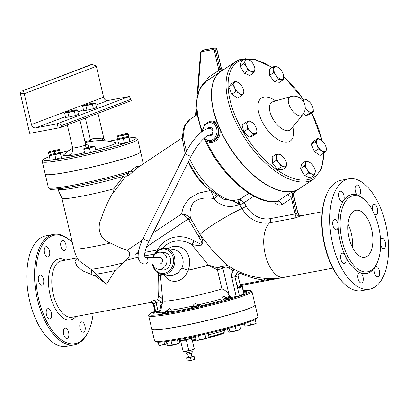 <?xml version="1.0" encoding="UTF-8"?>
<svg xmlns="http://www.w3.org/2000/svg" width="409" height="409" viewBox="0 0 409 409"><rect width="100%" height="100%" fill="white"/><g stroke="black" fill="none" stroke-linecap="round" stroke-linejoin="round"><path stroke-width="0.61" d="M185.446 153.135C184.888 153.912 190.972 156.913 191.248 156.003C196.898 145.451 202.542 138.585 208.181 135.399L211.105 134.592C213.774 131.821 213.406 129.73 209.991 128.324C201.852 128.569 192.036 140.338 185.446 153.135L143.257 238.084C139.95 244.751 138.247 250.548 138.145 255.477C137.864 258.355 139.336 263.759 145.031 264.05L145.011 264.05M162.465 260.231A3.272 2.797 98.7 0 1 159.551 264.02L145.031 264.05C147.066 263.764 148.058 262.501 148.012 260.262C147.654 258.565 146.678 257.655 145.083 257.527L159.801 257.491A3.272 2.797 98.7 0 1 162.465 260.231M152.736 264.035A8.604 7.347 -81.3 0 0 158.38 269.26A8.604 7.347 -81.3 0 0 160.517 269.219A8.604 7.347 -81.3 0 0 167.051 260.615A8.604 7.347 -81.3 0 0 160.972 252.251A8.604 7.347 -81.3 0 0 152.986 257.506M67.96 112.91L66.181 112.577A5.736 0.44 -13.2 0 0 71.069 111.657L67.96 112.91L68.932 117.051L65.609 117.378L64.637 113.237L65.42 112.47A5.736 0.44 -13.2 0 0 66.181 112.577L64.637 113.237M76.488 109.873L77.531 110.21L75.854 110.307L74.412 111.396L71.069 111.657A5.736 0.44 -13.2 0 0 75.854 110.307A5.736 0.44 -13.2 0 0 76.488 109.873A5.736 0.44 -13.2 0 0 75.757 109.878A5.736 0.44 -13.2 0 0 70.869 110.798A5.736 0.44 -13.2 0 0 66.084 112.148A5.736 0.44 -13.2 0 0 65.42 112.47M74.412 111.396L75.384 115.537L78.508 114.356L77.531 110.21M75.384 115.537L68.932 117.051M92.444 104.556L89.101 104.816A5.736 0.44 -13.2 0 0 93.886 103.467L92.444 104.556L93.416 108.702L86.969 110.21L85.997 106.069L84.218 105.737A5.736 0.44 -13.2 0 0 89.101 104.816L85.997 106.069M94.525 103.032L95.568 103.375L93.886 103.467A5.736 0.44 -13.2 0 0 94.525 103.032A5.736 0.44 -13.2 0 0 93.789 103.042A5.736 0.44 -13.2 0 0 88.901 103.958A5.736 0.44 -13.2 0 0 84.116 105.307A5.736 0.44 -13.2 0 0 83.456 105.629A5.736 0.44 -13.2 0 0 84.218 105.737L82.669 106.396L83.456 105.629M86.969 110.21L83.64 110.542L82.669 106.396M93.416 108.702L96.539 107.516L95.568 103.375M61.365 127.189L58.201 128.002L57.234 123.866C59.274 123.717 60.542 124.362 61.038 125.798L61.365 127.189L131.243 100.691L130.916 99.295L129.367 96.509A2.868 2.474 -110.8 0 0 128.947 96.544L107.981 100.496A4.064 3.507 69.2 0 1 103.595 97.204L96.355 66.35A2.868 2.474 -110.8 0 0 96.212 65.89L92.132 64.453L90.91 64.683L22.255 90.956C23.523 90.839 24.131 91.606 24.08 93.247L20.45 93.932L21.033 91.187M58.201 128.002L29.699 133.37L20.45 93.932M24.08 93.247A2.868 2.474 69.2 0 1 24.223 93.707L31.462 124.561A4.064 3.507 -110.8 0 0 35.844 127.848L56.815 123.901A2.868 2.474 69.2 0 1 57.234 123.866M276.019 154.321L278.907 154.219A7.168 3.548 56.3 0 0 276.581 157.046L276.019 154.321L272.164 156.898L272.358 162.961L276.213 160.389L276.581 157.046A7.168 3.548 56.3 0 0 279.204 163.314L276.213 160.389M284.158 166.754L281.264 166.862L279.204 163.314A7.168 3.548 56.3 0 0 284.158 166.754A7.168 3.548 56.3 0 0 286.484 163.927L286.121 167.266L284.158 166.754M283.774 157.547L283.774 157.547A7.168 3.548 56.3 0 0 278.907 154.219L280.871 154.73L283.861 157.654A7.168 3.548 56.3 0 0 283.774 157.547L283.861 157.654A7.168 3.548 56.3 0 1 285.104 159.541L285.922 161.202L286.484 163.927A7.168 3.548 56.3 0 0 285.104 159.541M249.797 120.819L253.048 123.216A7.168 3.548 56.3 0 0 248.309 121.253L249.797 120.819M247.194 125.435L245.896 122.301L248.309 121.253A7.168 3.548 56.3 0 0 247.194 125.435A7.168 3.548 56.3 0 0 250.814 131.58L247.563 129.188L247.194 125.435M255.374 126.228L256.673 129.362A7.168 3.548 56.3 0 0 255.502 126.453A7.168 3.548 56.3 0 0 254.173 124.459A7.168 3.548 56.3 0 0 253.048 123.216L254.163 124.443M255.553 133.544L253.14 134.592L250.814 131.58A7.168 3.548 56.3 0 0 255.553 133.544A7.168 3.548 56.3 0 0 256.673 129.362L257.046 133.114L255.553 133.544M242.414 87.117L243.038 88.4A7.168 3.548 56.3 0 0 242.409 87.102A7.168 3.548 56.3 0 0 241.08 85.113A7.168 3.548 56.3 0 0 238.667 82.797L241.065 85.092M234.464 82.444L235.344 81.12L238.667 82.797A7.168 3.548 56.3 0 0 234.464 82.444A7.168 3.548 56.3 0 0 234.633 87.7L232.655 84.387L234.464 82.444M244.091 92.332L243.212 93.656A7.168 3.548 56.3 0 0 243.038 88.4L244.091 92.332M239.009 93.303L235.686 91.626L234.633 87.7A7.168 3.548 56.3 0 0 239.009 93.303A7.168 3.548 56.3 0 0 243.212 93.656L241.402 95.599L239.009 93.303M254.93 68.068L254.746 70.174A7.168 3.548 56.3 0 0 253.493 64.545L253.493 64.545A7.168 3.548 56.3 0 0 253.299 64.208L254.93 68.068M253.299 64.208A7.168 3.548 56.3 0 0 252.159 62.551A7.168 3.548 56.3 0 0 248.473 59.53L250.748 60.972L252.143 62.536M245.088 60.808L245.272 58.702L248.473 59.53A7.168 3.548 56.3 0 0 245.088 60.808A7.168 3.548 56.3 0 0 246.535 66.774L243.984 63.533L245.088 60.808M253.641 72.899L251.366 71.457A7.168 3.548 56.3 0 0 254.746 70.174L253.641 72.899L249.787 75.471L244.311 73.206L240.129 66.11L243.984 63.533M251.366 71.457L248.166 70.634L246.535 66.774A7.168 3.548 56.3 0 0 251.366 71.457M283.273 79.719L281.31 79.208A7.168 3.548 56.3 0 0 283.636 76.376L283.273 79.719L279.419 82.296L274.567 81.887L278.422 79.31L276.356 75.767A7.168 3.548 56.3 0 0 281.31 79.208L278.422 79.31M282.271 72.02L283.074 73.656L283.636 76.376A7.168 3.548 56.3 0 0 282.256 71.989A7.168 3.548 56.3 0 0 281.014 70.108A7.168 3.548 56.3 0 0 280.927 70A7.168 3.548 56.3 0 0 276.06 66.667L278.023 67.183L280.927 70M273.733 69.499L273.171 66.774L276.06 66.667A7.168 3.548 56.3 0 0 273.733 69.499A7.168 3.548 56.3 0 0 276.356 75.767L273.37 72.838L273.733 69.499M309.495 113.221L307.169 110.21A7.168 3.548 56.3 0 0 311.909 112.173L309.495 113.221L305.641 115.798L303.468 113.692M311.724 104.852L313.023 107.986L313.396 111.739L311.909 112.173A7.168 3.548 56.3 0 0 313.023 107.986A7.168 3.548 56.3 0 0 311.857 105.077A7.168 3.548 56.3 0 0 310.528 103.088A7.168 3.548 56.3 0 0 309.403 101.841L310.528 103.088M305.221 107.823A7.168 3.548 56.3 0 0 307.169 110.21L305.18 108.605M302.87 100.64L306.152 99.448L309.403 101.841A7.168 3.548 56.3 0 0 304.664 99.878A7.168 3.548 56.3 0 0 303.432 101.442M318.228 148.948L317.174 145.021A7.168 3.548 56.3 0 0 321.551 150.624L318.228 148.948L314.373 151.524L311.346 144.285L315.201 141.713L317.006 139.771A7.168 3.548 56.3 0 0 317.174 145.021L315.201 141.713M325.753 150.977L323.948 152.92L321.551 150.624A7.168 3.548 56.3 0 0 325.753 150.977A7.168 3.548 56.3 0 0 325.584 145.727L326.638 149.653L325.753 150.977M324.966 144.449L325.584 145.727A7.168 3.548 56.3 0 0 324.956 144.428A7.168 3.548 56.3 0 0 323.621 142.434A7.168 3.548 56.3 0 0 321.208 140.118L323.606 142.414M317.006 139.771L317.885 138.441L321.208 140.118A7.168 3.548 56.3 0 0 317.006 139.771M281.264 166.862L277.409 169.433L282.266 169.842L286.121 167.266M277.409 169.433L272.358 162.961M257.046 133.114L253.191 135.686L249.286 137.168L253.14 134.592M249.286 137.168L243.708 131.764L247.563 129.188M243.708 131.764L242.041 124.878L245.896 122.301M241.402 95.599L237.547 98.17L231.831 94.203L235.686 91.626M231.831 94.203L228.8 86.964L232.655 84.387M228.8 86.964L231.489 83.697L235.344 81.12M244.311 73.206L248.166 70.634M240.129 66.11L241.417 61.278L245.272 58.702M274.567 81.887L269.516 75.414L269.316 69.351L273.171 66.774M269.516 75.414L273.37 72.838M305.641 115.798L309.541 114.316L313.396 111.739M311.346 144.285L314.03 141.018L317.885 138.441M314.373 151.524L320.094 155.497L323.948 152.92M304.362 165.972L305.472 163.247A7.168 3.548 56.3 0 0 306.919 169.214L304.362 165.972L300.508 168.549L301.796 163.718L305.651 161.141L308.851 161.969A7.168 3.548 56.3 0 0 305.472 163.247L305.651 161.141M311.745 173.897L308.544 173.073L306.919 169.214A7.168 3.548 56.3 0 0 311.745 173.897A7.168 3.548 56.3 0 0 315.124 172.613L314.02 175.338L311.745 173.897M313.872 166.984L313.872 166.984A7.168 3.548 56.3 0 0 313.677 166.647L315.308 170.507L315.124 172.613A7.168 3.548 56.3 0 0 313.872 166.984L313.872 166.984M313.677 166.647A7.168 3.548 56.3 0 0 312.542 164.991A7.168 3.548 56.3 0 0 308.851 161.969L311.126 163.411L312.527 164.975M308.544 173.073L304.69 175.645L310.165 177.915L314.02 175.338M304.69 175.645L300.508 168.549M275.39 201.601A4.78 0.47 -30.5 0 1 274.664 202.102C276.832 205.17 279.378 205.957 282.307 204.454L291.459 198.345A4.78 2.362 56.3 0 0 287.016 195.037L277.455 201.315C256.453 206.146 221.381 176.218 205.712 141.386A1.431 0.373 155 0 1 206.213 140.803C212.818 146.294 222.153 137.976 219.771 129.019L217.772 124.244A70.501 34.877 -123.7 0 1 220.916 71.473A70.501 34.877 -123.7 0 1 221.003 71.411M77.306 258.033L74.862 261.228L76.918 266.049L82.654 270.845L95.287 276.014L106.616 284.137L90.992 269.316L78.845 260.635A38.236 38.236 0 0 1 73.738 248.621A38.236 2.935 -13.2 0 0 110.394 243.033C100.108 239.613 96.616 228.57 101.069 219.04C103.738 210.783 107.296 202.67 111.749 194.699C113.528 191.693 114.234 189.725 113.86 188.8A38.236 2.935 -13.2 0 1 61.928 198.237L57.853 189.321A40.164 3.083 -13.2 0 0 81.805 186.55A40.164 3.083 -13.2 0 0 123.385 176.274L113.86 188.8M164.04 274.715A35.834 2.751 166.8 0 1 160.384 275.099L158.462 275.334C158.927 284.761 158.917 291.832 158.421 296.54L157.68 299.674L154.607 300.252C151.054 301.239 150.062 301.883 151.632 302.174L150.451 302.461M155.64 311.305L154.945 311.387L153.38 304.715C152.741 303.074 152.531 302.767 150.108 302.548L72.107 317.236A28.676 14.295 -100.7 0 1 53.277 294.183A28.676 14.295 -100.7 0 1 61.493 260.87L77.24 257.905M90.997 274.234A4.78 2.771 107.8 0 0 90.992 269.316A30.588 2.347 -13.2 0 0 122.766 262.977L125.865 260.436L138.232 257.108M122.766 262.977L115.031 270.553L106.616 284.137M93.18 313.268A55.205 27.521 -100.7 0 1 88.676 330.891A55.205 27.521 -100.7 0 1 77.332 343.023A55.205 27.521 -100.7 0 1 35.997 280.303A55.205 27.521 -100.7 0 1 71.964 242.128A55.205 27.521 -100.7 0 1 72.291 242.45M64.924 328.161A5.256 2.623 -100.7 0 1 65.149 328.1A5.256 2.623 -100.7 0 1 68.697 332.788A5.256 2.623 -100.7 0 1 67.091 338.432A5.256 2.623 -100.7 0 1 63.589 333.974A5.256 2.623 -100.7 0 1 64.924 328.161M79.908 324.107A5.256 2.623 -100.7 0 1 81.539 321.883A5.256 2.623 -100.7 0 1 85.087 326.566A5.256 2.623 -100.7 0 1 83.482 332.215A5.256 2.623 -100.7 0 1 80.588 329.674A5.256 2.623 -100.7 0 1 79.908 324.107M64.607 250.712A5.256 2.623 -100.7 0 1 64.382 250.773A5.256 2.623 -100.7 0 1 60.834 246.09A5.256 2.623 -100.7 0 1 62.439 240.441A5.256 2.623 -100.7 0 1 65.941 244.899A5.256 2.623 -100.7 0 1 64.607 250.712M49.617 254.766A5.256 2.623 -100.7 0 1 47.991 256.99A5.256 2.623 -100.7 0 1 44.443 252.307A5.256 2.623 -100.7 0 1 46.043 246.658A5.256 2.623 -100.7 0 1 48.942 249.199A5.256 2.623 -100.7 0 1 49.617 254.766M43.502 279.132A5.256 2.623 -100.7 0 1 41.994 285.242A5.256 2.623 -100.7 0 1 38.446 280.554A5.256 2.623 -100.7 0 1 40.051 274.904A5.256 2.623 -100.7 0 1 43.502 279.132M49.842 309.531A5.256 2.623 -100.7 0 1 51.687 315.114A5.256 2.623 -100.7 0 1 49.908 318.974A5.256 2.623 -100.7 0 1 46.36 314.291A5.256 2.623 -100.7 0 1 47.965 308.642A5.256 2.623 -100.7 0 1 49.842 309.531M299.322 188.656A70.501 34.877 -123.7 0 1 299.235 188.718A70.501 34.877 -123.7 0 1 219.771 129.019M290.896 129.377L302.675 114.806A11.079 5.481 -123.7 0 1 301.494 115.665A11.079 5.481 -123.7 0 1 290.564 107.956A11.079 5.481 -123.7 0 1 290.508 96.596A11.079 5.481 -123.7 0 1 290.63 96.56M313.913 178.912L299.408 188.6A70.501 34.877 -123.7 0 1 231.249 149.351A70.501 34.877 -123.7 0 1 221.085 71.355L235.594 61.667A70.501 34.877 56.3 0 0 245.753 139.658A70.501 34.877 56.3 0 0 313.913 178.912L321.725 168.641L323.882 152.966M87.01 142.322L85.164 142.455A5.736 0.44 -13.2 0 0 90.593 141.187L89.044 141.846M103.825 140.722L101.856 138.856L97.439 138.257L92.47 138.815L90.921 139.561L90.573 140.394A5.736 0.44 -13.2 0 0 84.99 141.708M128.063 133.6L128.242 134.346L125.358 134.627L122.715 135.9L119.776 135.936L117.071 136.964L116.897 136.217A5.736 0.44 -13.2 0 0 119.776 135.936A5.736 0.44 -13.2 0 0 125.358 134.627A5.736 0.44 -13.2 0 0 128.063 133.6L128.124 133.85L128.063 133.6A5.736 0.44 -13.2 0 0 128.002 133.554A5.736 0.44 -13.2 0 0 125.185 133.881A5.736 0.44 -13.2 0 0 119.602 135.195A5.736 0.44 -13.2 0 0 116.933 136.151A5.736 0.44 -13.2 0 0 116.897 136.217L116.954 136.468M128.779 136.637L128.953 137.378L126.069 137.659A5.736 0.44 -13.2 0 0 128.779 136.637L128.779 136.637A5.736 0.44 -13.2 0 0 128.712 136.591A5.736 0.44 -13.2 0 0 125.895 136.918A5.736 0.44 -13.2 0 0 120.312 138.227A5.736 0.44 -13.2 0 0 117.644 139.183A5.736 0.44 -13.2 0 0 117.608 139.254L117.669 139.505M120.486 138.968L117.782 140.001L117.608 139.254A5.736 0.44 -13.2 0 0 120.486 138.968A5.736 0.44 -13.2 0 0 126.069 137.659L123.426 138.937L120.486 138.968M95.052 146.928L92.173 147.209A5.736 0.44 -13.2 0 0 94.878 146.187L96.023 151.074L90.496 152.629L89.525 148.487L86.59 148.523A5.736 0.44 -13.2 0 0 92.173 147.209L89.525 148.487M94.939 146.437L94.878 146.187A5.736 0.44 -13.2 0 0 94.816 146.141A5.736 0.44 -13.2 0 0 91.999 146.468A5.736 0.44 -13.2 0 0 86.417 147.777A5.736 0.44 -13.2 0 0 83.748 148.738A5.736 0.44 -13.2 0 0 83.712 148.804L83.768 149.055L83.712 148.804A5.736 0.44 -13.2 0 0 86.59 148.523L83.886 149.551L83.712 148.804M54.918 155.006L51.979 155.037A5.736 0.44 -13.2 0 0 57.562 153.728L54.918 155.006L55.89 159.147L50.246 160.21L49.1 155.323A5.736 0.44 -13.2 0 0 51.979 155.037L49.274 156.064L48.39 152.286A5.736 0.44 -13.2 0 0 51.268 152.005L48.564 153.032M60.328 152.951L60.445 153.447L57.562 153.728A5.736 0.44 -13.2 0 0 60.266 152.7A5.736 0.44 -13.2 0 0 60.205 152.659A5.736 0.44 -13.2 0 0 57.388 152.986A5.736 0.44 -13.2 0 0 51.805 154.295A5.736 0.44 -13.2 0 0 49.136 155.251A5.736 0.44 -13.2 0 0 49.1 155.323M123.094 137.516L122.715 135.9M117.071 136.964L118.753 144.142L124.397 143.078L129.924 141.519L128.242 134.346M124.397 143.078L123.426 138.937M90.496 152.629L84.857 153.692L83.886 149.551M55.89 159.147L61.416 157.588L59.729 150.415L56.851 150.696L54.203 151.969L51.268 152.005A5.736 0.44 -13.2 0 0 56.851 150.696A5.736 0.44 -13.2 0 0 59.556 149.668L59.729 150.415M48.39 152.286L48.446 152.537L48.39 152.286A5.736 0.44 -13.2 0 1 48.426 152.22L48.38 152.26M59.556 149.668L59.617 149.919L59.556 149.668A5.736 0.44 -13.2 0 0 59.494 149.622A5.736 0.44 -13.2 0 0 56.677 149.95A5.736 0.44 -13.2 0 0 51.094 151.264A5.736 0.44 -13.2 0 0 48.426 152.22M54.586 153.585L54.203 151.969M124.878 174.193L123.385 176.274A1.242 0.603 -137.3 0 0 125.031 177.317L127.214 175.471L128.825 175.425L136.892 168.135L182.22 137.859M125.865 260.436C128.196 258.667 129.489 256.509 129.745 253.963C129.576 252.143 128.712 250.932 127.143 250.328C122.01 248.57 116.427 246.141 110.394 243.033M140.624 151.811A48.993 3.758 166.8 0 1 140.63 151.831A48.993 3.758 166.8 0 1 128.083 157.434A48.993 3.758 166.8 0 1 76.028 170.568A48.993 3.758 166.8 0 1 45.241 174.208A48.993 3.758 166.8 0 1 45.235 174.183M72.756 148.181A54.964 54.964 0 0 0 63.589 154.929A26.974 2.071 166.8 0 0 68.068 155.343L69.913 154.689L71.575 153.135C72.24 153.135 72.618 151.402 72.705 147.925A6.692 0.511 166.8 0 0 78.543 147.076A6.692 0.511 166.8 0 0 85.568 145.031L85.956 147.91M88.073 147.337L88.462 146.09L88.18 145.307L87.091 144.704L85.742 144.561M72.628 151.059L72.173 152.199M85.568 144.172L85.568 145.031M85.246 142.802A54.964 54.964 0 0 1 115.619 142.726A26.974 2.071 166.8 0 1 112.649 144.776A26.974 2.071 166.8 0 1 95.716 149.76M137.695 139.305L140.619 151.785A48.993 3.758 166.8 0 1 93.784 166.632A48.993 3.758 166.8 0 1 45.23 174.162L42.301 161.678A48.993 3.758 -13.2 0 0 90.854 154.152A48.993 3.758 -13.2 0 0 137.695 139.305L136.56 138.017L135.706 137.772L129.08 137.93A47.556 3.65 166.8 0 1 120.328 144.76A47.556 3.65 166.8 0 1 60.68 158.779A47.556 3.65 166.8 0 1 49.157 156.729A47.556 3.65 166.8 0 1 49.407 156.637M194.766 359.276L194.735 359.301A3.824 0.291 166.8 0 1 192.956 359.94L194.761 359.255L194.024 356.121L192.051 356.495M188.513 357.323L186.581 357.865L187.312 361.004L192.956 359.94A3.824 0.291 166.8 0 1 189.234 360.815A3.824 0.291 166.8 0 1 187.358 361.029L187.317 361.019M186.657 358.197L190.415 357.486L191.034 360.124M190.415 357.486L194.101 356.449M187.777 354.189L188.569 357.573L191.887 356.868L191.315 353.361M191.862 350.038L192.21 351.536L191.831 351.745L186.167 352.957L185.809 351.454M192.21 351.536L192.072 353.039L191.755 353.212L186.954 354.24L186.167 352.957M183.436 340.278L180.732 341.305L180.553 340.559A5.736 0.44 -13.2 0 0 183.436 340.278A5.736 0.44 -13.2 0 0 189.019 338.964L186.371 340.242L183.436 340.278M180.553 340.559L180.614 340.809L180.553 340.559A5.736 0.44 -13.2 0 1 180.563 340.523M191.049 338.672L190.205 338.734M188.748 350.38L191.632 350.099A5.736 0.44 166.8 0 1 186.044 351.413L188.748 350.38L186.371 340.242M180.732 341.305L183.166 351.694L186.044 351.413A5.736 0.44 166.8 0 1 183.232 351.74L183.176 351.725M196.519 340.145A16.253 1.247 -13.2 0 1 192.291 340.37L194.336 349.076L194.275 348.826L191.632 350.099A5.736 0.44 166.8 0 0 194.301 349.143L194.341 349.102M181.259 340.411A5.02 0.383 -13.2 0 0 188.421 339.066M153.641 312.118A3.824 0.291 166.8 0 1 157.797 311.004A3.824 0.291 166.8 0 1 160.619 310.63A3.824 0.291 166.8 0 1 156.964 311.791A3.824 0.291 166.8 0 1 153.176 312.379A3.824 0.291 166.8 0 1 153.641 312.118M159.801 311.914A3.824 0.291 166.8 0 1 155.752 312.936A3.824 0.291 166.8 0 1 153.37 313.212L153.176 312.379M162.47 312.865A3.824 0.291 166.8 0 1 162.327 312.824A3.824 0.291 166.8 0 1 165.982 311.663A3.824 0.291 166.8 0 1 169.771 311.075A3.824 0.291 166.8 0 1 166.601 312.118A3.824 0.291 166.8 0 1 162.47 312.865M169.771 311.075L169.965 311.909A3.824 0.291 166.8 0 1 166.795 312.951A3.824 0.291 166.8 0 1 162.664 313.703A3.824 0.291 166.8 0 1 162.521 313.657L162.327 312.824M193.227 307.174A3.824 0.291 166.8 0 1 191.31 307.363A3.824 0.291 166.8 0 1 194.965 306.203A3.824 0.291 166.8 0 1 198.754 305.62A3.824 0.291 166.8 0 1 193.227 307.174M198.754 305.62L198.948 306.453A3.824 0.291 166.8 0 1 193.421 308.008A3.824 0.291 166.8 0 1 191.504 308.197L191.31 307.363M227.895 298.381A3.824 0.291 166.8 0 1 223.145 299.204A3.824 0.291 166.8 0 1 226.801 298.043A3.824 0.291 166.8 0 1 230.594 297.455A3.824 0.291 166.8 0 1 227.895 298.381M230.594 297.455L230.788 298.289A3.824 0.291 166.8 0 1 228.094 299.214A3.824 0.291 166.8 0 1 223.345 300.037L223.145 299.204M244.454 323.938A5.736 0.44 166.8 0 1 242.926 324.352L244.429 323.831M241.07 324.639L242.926 324.352A5.736 0.44 166.8 0 1 239.531 325.135M166.954 343.821A5.736 0.44 166.8 0 1 161.811 345.007L164.515 343.979L167.393 343.698M158.211 342.226L158.932 345.293L161.811 345.007A5.736 0.44 166.8 0 1 158.994 345.339L158.937 345.319M171.78 340.789L171.136 341.152L170.338 341.009M167.286 341.449L166.494 341.873L166.652 341.53M179.086 343.274A5.736 0.44 166.8 0 1 175.205 344.501L178.191 343.207L179.214 343.187A5.736 0.44 166.8 0 1 179.214 343.187A5.736 0.44 166.8 0 1 179.086 343.274L179.745 342.338L179.091 339.542M167.353 345.518L169.786 345.656A5.736 0.44 166.8 0 1 168.145 345.779L167.353 345.518L166.494 341.873M169.786 345.656L171.99 344.797L175.205 344.501A5.736 0.44 166.8 0 1 169.786 345.656M205.441 334.046L205.001 334.496L203.483 334.501M200.078 335.268L198.554 336.009L197.818 335.769M195.226 336.336L196.085 339.981L197.864 340.319A5.736 0.44 166.8 0 1 197.128 340.324L196.617 340.17M199.408 339.654L202.746 339.398A5.736 0.44 166.8 0 1 197.864 340.319L199.408 339.654L198.554 336.009M208.585 337.364L208.196 337.727A5.736 0.44 166.8 0 1 207.532 338.049L208.979 336.96L208.145 333.417M202.746 339.398L205.855 338.141L207.532 338.049A5.736 0.44 166.8 0 1 202.746 339.398M239.505 325.114L239.771 325.329L238.887 325.303M236.228 326.091L235.298 326.75L234.096 326.704M229.894 331.73L233.14 331.561A5.736 0.44 166.8 0 1 229.117 332.185L229.894 331.73L229.045 328.115M227.389 328.565L228.11 331.643L229.117 332.185A5.736 0.44 166.8 0 1 228.963 332.159A5.736 0.44 166.8 0 1 228.948 332.154M236.151 330.395L238.508 330.186A5.736 0.44 166.8 0 1 233.14 331.561L236.151 330.395L235.298 326.75M238.508 330.186L240.63 328.974L240.032 329.567A5.736 0.44 166.8 0 1 238.508 330.186M164.019 341.852L164.515 343.979M171.136 341.152L171.99 344.797M177.399 339.843L178.191 343.207M205.001 334.496L205.855 338.141M239.771 325.329L240.63 328.974M243.687 291.77A3.824 0.291 166.8 0 1 246.637 291.372A3.824 0.291 166.8 0 1 246.172 291.632A3.824 0.291 166.8 0 1 243.815 292.328M246.637 291.372L246.832 292.205A3.824 0.291 166.8 0 1 246.366 292.466A3.824 0.291 166.8 0 1 244.015 293.161M250.533 324.72L253.411 324.439A5.736 0.44 166.8 0 1 247.828 325.748L250.533 324.72L249.827 321.725M244.377 323.596L244.945 326.029L247.828 325.748A5.736 0.44 166.8 0 1 245.011 326.075L244.955 326.06M255.201 319.516L256.116 323.412L256.054 323.161L253.411 324.439A5.736 0.44 166.8 0 0 256.08 323.478L256.121 323.442M187.659 337.9A68.707 34.254 79.3 0 0 189.873 338.54L191.555 338.463A68.932 34.366 -100.7 0 1 188.917 337.681A64.51 55.701 -110.8 0 0 190.589 337.553L190.845 337.251M191.703 338.529L191.325 337.486L191.703 338.529M191.034 337.415A67.971 33.886 79.3 0 0 191.325 337.486M192.291 336.95L192.45 337.067A69.259 34.53 79.3 0 0 195.103 337.921L195.62 337.998M195.451 337.287A69.3 34.55 -100.7 0 1 194.091 336.806L193.493 336.699M242.154 285.237L244.178 293.872L239.383 295.743L232.118 297.328L229.919 296.326L229.209 295.303C227.153 291.857 224.72 289.725 221.908 288.892A35.834 2.751 -13.2 0 1 184.945 298.105A35.834 2.751 -13.2 0 1 162.869 300.779L160.727 310.768L159.045 312.266A42.163 3.236 -13.2 0 0 162.322 312.813M221.949 300.344A5.256 0.404 166.8 0 1 223.278 299.766M167.276 311.377L167.792 310.605C169.035 308.125 170.103 307.987 170.988 310.186L170.972 311.842A42.163 3.236 -13.2 0 0 191.049 308.059A5.256 0.404 166.8 0 1 191.438 307.931M198.886 306.183A5.256 0.404 166.8 0 1 199.96 306.065A42.163 3.236 -13.2 0 0 222.015 300.411L221.923 300.262M169.904 311.643A5.256 0.404 166.8 0 1 171.223 311.525M154.939 311.356L150.435 313.396L148.789 314.833L148.666 315.753L151.826 329.209A53.052 4.07 -13.2 0 0 191.003 324.056A53.052 4.07 -13.2 0 0 248.672 308.58A53.052 4.07 -13.2 0 0 255.129 304.976L251.97 291.52L250.477 290.344L243.381 290.467M111.749 194.699L125.031 177.317M209.991 190.589L198.626 193.089L189.081 198.605L183.621 206.453L181.422 214.071C183.958 214.924 186.213 216.571 188.191 219.014A4.78 1.104 135.3 0 0 189.367 217.077C187.077 215.16 184.428 214.158 181.422 214.071L152.966 233.079M152.48 264.035A13.144 11.222 -81.3 0 0 161.627 274.347A13.144 11.222 -81.3 0 0 164.899 274.286A13.144 11.222 -81.3 0 0 174.873 261.141A13.144 11.222 -81.3 0 0 165.594 248.36A13.144 11.222 -81.3 0 0 153.063 257.322M162.363 248.416A28.988 25.031 69.2 0 1 191.555 244.383L208.375 265.129A35.834 2.751 166.8 0 1 188.079 270.191L181.898 268.084L177.93 272.992L172.578 275.456L169.403 275.533L161.627 274.347M154.791 341.167L155.936 341.873A52.096 3.998 -13.2 0 0 196.095 336.142A52.096 3.998 -13.2 0 0 250.819 321.356A52.096 3.998 -13.2 0 0 257.077 318.151L257.788 317.011A53.052 4.07 166.8 0 1 251.412 320.273A53.052 4.07 166.8 0 1 195.686 335.329A53.052 4.07 166.8 0 1 154.791 341.167A53.052 4.07 166.8 0 1 154.566 340.896L151.846 329.301A53.052 4.07 -13.2 0 0 191.029 324.148A53.052 4.07 -13.2 0 0 248.692 308.672A53.052 4.07 -13.2 0 0 255.15 305.068A53.052 4.07 -13.2 0 0 255.134 305.022M255.15 305.068L257.869 316.668A53.052 4.07 166.8 0 1 257.788 317.011M179.357 340.687A8.124 0.624 -13.2 0 0 182.199 340.242L190.768 338.626M208.973 336.939A16.728 1.283 -13.2 0 0 224.168 332.057L224.224 332.292A16.728 1.283 166.8 0 1 224.198 332.405A16.728 1.283 166.8 0 1 222.189 333.432A16.728 1.283 166.8 0 1 208.702 337.251M196.039 339.787A16.728 1.283 166.8 0 1 191.724 340.017A16.728 1.283 166.8 0 1 191.652 339.935L191.596 339.7A16.728 1.283 -13.2 0 0 195.983 339.552M207.92 337.89A16.253 1.247 -13.2 0 0 221.893 333.974A16.253 1.247 -13.2 0 0 223.841 332.972L224.198 332.405M223.028 70.057L221.929 69.392L221.208 68.201A2.388 2.065 -108.4 0 0 222.946 70.113M219.316 72.541A2.388 1.181 56.3 0 0 218.902 70.368L207.69 77.858L206.279 81.248M222.113 70.67A2.388 2.06 66.9 0 1 219.858 68.712L218.902 70.368L214.306 50.757L215.569 50.435A2.388 2.065 -110.8 0 0 212.992 48.497A0.956 0.475 79.3 0 0 212.757 49.596A1.431 1.237 69.2 0 1 214.306 50.757M196.509 115.077A2.388 1.181 56.3 0 0 196.233 112.72L195.65 114.832M195.553 114.714L194.786 116.268M241.198 199.797L239.623 199.444L232.394 200.609L238.708 203.846L239.904 205.052L241.97 208.554A29.208 25.22 -110.8 0 0 269.725 222.808L294.511 218.14L300.462 216.131A3.824 3.287 64.3 0 1 296.254 213.069L295.119 213.943L270.329 218.611A25.455 21.979 69.2 0 1 246.141 206.187L244.076 202.69L241.198 199.797A3.824 2.071 -69.8 0 0 239.311 204.495C234.035 207.133 220.937 208.524 214.158 198.585A4.78 0.435 145 0 0 217.46 196.09M284.649 277.215L284.572 277.246A0.956 0.475 -100.7 0 1 284.531 277.256A0.956 0.475 -100.7 0 1 284.475 277.261L284.306 277.271M263.963 278.289A2.388 1.104 96.2 0 1 264.567 280.129L240.149 284.725L238.099 275.983C237.977 273.856 238.861 272.992 240.758 273.401A88.053 76.033 -110.8 0 0 264.567 280.129L284.475 277.261L240.819 285.482A0.956 0.475 -100.7 0 1 240.778 285.492A0.956 0.475 -100.7 0 1 240.625 285.477A0.956 0.475 -100.7 0 1 240.149 284.725L236.985 285.538L238.646 288.161A2.388 1.968 112.4 0 1 240.625 285.477M71.964 242.128L71.273 241.458A56.161 27.996 79.3 0 0 53.559 234.398A56.161 27.996 79.3 0 0 36.437 294.771A56.161 27.996 79.3 0 0 74.341 344.782A56.161 27.996 79.3 0 0 76.739 344.107A56.161 27.996 79.3 0 0 88.272 331.76L88.676 330.891M53.559 234.398L45.823 235.855A56.161 27.996 79.3 0 0 28.702 296.228A56.161 27.996 79.3 0 0 66.606 346.239L74.341 344.782M352.379 247.292A23.896 11.912 79.3 0 0 348.013 224.086M354.935 210.574A23.896 11.912 -100.7 0 1 355.953 210.287A23.896 11.912 -100.7 0 1 372.083 231.571A23.896 11.912 -100.7 0 1 364.797 257.261A23.896 11.912 -100.7 0 1 348.872 237.016A23.896 11.912 -100.7 0 1 354.935 210.574M327.093 193.288L326.694 194.163A55.205 27.521 79.3 0 0 343.407 282.926L344.097 283.59A56.161 27.996 -100.7 0 1 327.093 193.288A56.161 27.996 -100.7 0 1 338.632 180.947A56.161 27.996 -100.7 0 1 341.024 180.272L348.759 178.815A56.161 27.996 -100.7 0 1 386.669 228.825A56.161 27.996 -100.7 0 1 369.547 289.194A56.161 27.996 -100.7 0 1 332.128 241.627A56.161 27.996 -100.7 0 1 346.367 179.49A56.161 27.996 -100.7 0 1 348.759 178.815M369.547 289.194L361.812 290.651A56.161 27.996 -100.7 0 1 344.097 283.59M300.462 216.131A28.676 14.295 -100.7 0 1 301.653 215.681L322.185 211.785M351.561 196.192A38.717 19.3 79.3 0 0 340.748 233.242A38.717 19.3 79.3 0 0 361.541 271.147A38.717 19.3 79.3 0 0 367.507 271.827A38.717 19.3 79.3 0 0 379.347 230.236A38.717 19.3 79.3 0 0 353.212 195.727A38.717 19.3 79.3 0 0 351.561 196.192M364.91 200.113A40.148 20.015 79.3 0 0 357.957 195.251A5.256 2.623 79.3 0 0 358.77 195.344A5.256 2.623 79.3 0 0 360.375 189.689A5.256 2.623 79.3 0 0 356.827 185.006A5.256 2.623 79.3 0 0 356.597 185.072A5.256 2.623 79.3 0 0 355.135 190.103A5.256 2.623 79.3 0 0 357.957 195.251A40.148 20.015 79.3 0 0 343.463 200.747A5.256 2.623 79.3 0 0 343.678 194.689A5.256 2.623 79.3 0 0 340.436 191.223A5.256 2.623 79.3 0 0 338.805 193.452A5.256 2.623 79.3 0 0 339.485 199.019A5.256 2.623 79.3 0 0 342.379 201.555A5.256 2.623 79.3 0 0 343.463 200.747A40.148 20.015 79.3 0 0 338.161 225.722A5.256 2.623 79.3 0 0 334.444 219.475A5.256 2.623 79.3 0 0 332.936 225.584A5.256 2.623 79.3 0 0 336.387 229.807A5.256 2.623 79.3 0 0 338.161 225.722A40.148 20.015 79.3 0 0 345.16 255.553A5.256 2.623 79.3 0 0 342.353 253.207A5.256 2.623 79.3 0 0 340.574 257.067A5.256 2.623 79.3 0 0 342.42 262.65A5.256 2.623 79.3 0 0 344.296 263.539A5.256 2.623 79.3 0 0 345.16 255.553A40.148 20.015 79.3 0 0 360.355 272.757A5.256 2.623 79.3 0 0 359.537 272.665A5.256 2.623 79.3 0 0 357.931 278.319A5.256 2.623 79.3 0 0 361.484 283.002A5.256 2.623 79.3 0 0 361.709 282.936A5.256 2.623 79.3 0 0 363.177 277.905A5.256 2.623 79.3 0 0 360.355 272.757A40.148 20.015 79.3 0 0 374.843 267.261A5.256 2.623 79.3 0 0 374.629 273.319A5.256 2.623 79.3 0 0 377.875 276.786A5.256 2.623 79.3 0 0 379.501 274.557A5.256 2.623 79.3 0 0 378.821 268.989A5.256 2.623 79.3 0 0 375.927 266.448A5.256 2.623 79.3 0 0 374.843 267.261A40.148 20.015 79.3 0 0 376.842 263.483M380.636 245.114A5.256 2.623 79.3 0 0 383.862 248.534A5.256 2.623 79.3 0 0 385.375 242.425A5.256 2.623 79.3 0 0 381.919 238.202A5.256 2.623 79.3 0 0 380.518 239.648M374.465 214.29A5.256 2.623 79.3 0 0 375.953 214.802A5.256 2.623 79.3 0 0 377.737 210.942A5.256 2.623 79.3 0 0 375.886 205.359A5.256 2.623 79.3 0 0 374.01 204.469A5.256 2.623 79.3 0 0 372.4 210.098M222.015 300.411L221.98 298.769C222.276 296.305 223.616 295.906 225.998 297.573L226.831 298.038M192.368 306.903L192.854 306.065C194.152 303.458 195.855 303.079 197.956 304.925L199.96 306.065M301.653 215.681A3.824 3.313 74.2 0 1 297.604 212.552A32.5 16.202 79.3 0 0 296.254 213.069L292.328 196.33A4.78 4.136 71.5 0 1 294.03 191.453C292.118 192.118 289.776 193.309 287.016 195.037M302.082 215.569C301.065 215.696 300.048 215.415 299.03 214.73L297.604 212.552L293.682 195.819A4.78 4.121 67 0 1 295.293 190.972L294.03 191.453M248.907 193.242L239.623 199.444A3.824 2.776 -103.1 0 0 238.708 203.846M294.511 218.14A3.824 1.907 79.3 0 0 295.119 213.943L291.459 198.345L292.328 196.33L293.836 195.911C293.069 195.344 294.577 191.335 295.308 191.289L294.25 192.025M295.226 191.361L295.293 190.972M146.504 246.867L188.191 219.014L188.815 219.838A4.78 0.47 149.5 0 0 190.589 218.467C189.27 213.069 190.175 207.787 193.309 202.624C198.319 198.339 205.267 196.995 214.158 198.585L213.508 196.652A4.78 0.358 143.8 0 1 215.834 195.042M189.73 159.055A47.797 23.645 56.3 0 0 232.394 200.609L223.237 199.106L206.407 187.302L196.33 175.384L188.401 161.734M270.329 218.611A3.824 1.907 -100.7 0 1 269.725 222.808A28.676 14.295 79.3 0 0 265.553 255.717A28.676 14.295 79.3 0 0 284.025 277.333C263.698 280.773 244.643 276.642 226.867 264.935L213.677 251.898L200.732 235.656A4.78 0.511 -31.4 0 1 198.989 237.072C199.986 239.26 202.741 242.465 201.55 244.49L193.83 240.702A32.853 28.369 -110.8 0 0 157.414 249.981L144.955 252.327M217.772 124.244C214.94 120.691 211.581 120.067 207.695 122.368M140.261 165.885L136.049 166.754L127.777 173.319C109.075 179.122 77.143 186.366 61.493 188.477L51.636 189.321C50.379 189.602 49.3 189.05 48.395 187.659L45.241 174.208M48.395 187.659A48.993 3.758 166.8 0 0 79.188 184.024A48.993 3.758 166.8 0 0 131.238 170.89A1.242 0.787 -137.9 0 0 132.91 171.693M211.279 191.668L213.508 196.652M246.141 206.187A3.824 0.378 -30.5 0 1 241.97 208.554A28.676 2.822 149.5 0 0 217.455 221.949A28.676 2.822 149.5 0 0 200.047 234.515L190.589 218.467L189.367 217.077M127.812 173.309A1.242 1.15 -92.2 0 1 127.971 173.293L127.971 173.293A1.242 1.15 -92.2 0 1 128.825 175.425M127.143 173.513A1.242 1.207 -85.2 0 1 127.214 175.471M157.915 272.961A28.676 14.295 79.3 0 0 158.237 274.419A28.676 14.295 79.3 0 0 158.462 275.334L160.405 275.175A2.868 2.572 -89.2 0 0 160.384 275.099A2.868 2.582 -94 0 1 160.405 275.175L160.405 275.175A35.834 2.751 -13.2 0 0 164.106 274.787C170.088 285.308 183.764 282.716 188.099 270.267A35.834 2.751 -13.2 0 0 208.396 265.206L217.45 269.884L222.859 268.217A2.868 1.375 48.6 0 0 220.778 266.52L218.15 267.987A2.868 1.835 -71.4 0 0 217.45 269.884L221.908 288.892M165.594 248.36L173.871 249.623A13.144 11.222 98.7 0 1 181.898 268.084L188.017 270.191A16.927 14.453 -81.3 0 0 185.277 250.487A16.927 14.453 -81.3 0 0 168.119 248.744M160.384 275.099A29.52 14.719 -100.7 0 1 160.118 273.989M218.15 267.987L208.375 265.129A2.868 1.329 -105.5 0 0 208.396 265.206M229.209 295.303L222.859 268.217C224.745 266.806 226.78 266.786 228.953 268.156A2.868 0.941 122.7 0 0 229.311 266.515M227.706 265.492L220.778 266.52M228.953 268.156A87.26 75.348 -110.8 0 0 233.432 270.84A2.868 1.007 119.1 0 0 233.641 269.03M238.099 275.983L231.77 277.604C231.213 274.904 231.77 272.65 233.432 270.84L237.711 271.09M162.618 299.807L162.869 300.779M158.421 296.54C160.671 296.857 162.082 297.992 162.654 299.94L160.405 275.175M193.83 240.702A4.78 1.646 120.4 0 1 191.555 244.383L192.112 244.505C195.113 245.313 198.273 245.512 201.596 245.114C204.321 241.499 201.54 238.503 200.732 235.656A77.424 66.856 69.2 0 1 200.047 234.515A4.78 0.47 149.5 0 1 198.273 235.886A80.772 69.745 -110.8 0 0 198.989 237.072M154.019 304.383L153.518 304.792L153.702 304.439A2.868 1.738 78.6 0 0 151.632 302.174A2.868 2.556 -90.8 0 1 151.984 302.139A2.868 2.556 -90.8 0 1 152.01 302.139L151.979 302.139C152.787 302.205 153.441 302.844 153.937 304.056L156.028 302.502L159.101 301.924A2.868 1.431 79.3 0 0 157.68 299.674L162.322 302.767M159.101 301.924C160.466 301.934 161.105 302.706 161.013 304.245A2.868 0.818 -170.2 0 1 162 304.664M95.287 276.014A4.78 2.423 134.1 0 0 96.325 274.137A28.676 2.198 -13.2 0 0 115.031 270.553M240.758 273.401A2.388 0.9 115 0 0 240.927 272.522M238.166 271.305L234.935 276.791L238.018 271.233M138.232 253.59L135.727 254.061A4.78 2.382 -100.7 0 1 135.844 257.552M138.39 252.281L135.727 254.061L129.745 253.963M157.905 250.38A4.78 1.953 29.4 0 0 157.414 249.981A4.78 2.382 79.3 0 1 157.547 250.651M211.755 121.805C218.749 121.841 221.601 136.243 214.699 140.374L209.469 141.519A9.918 8.022 -85.2 0 0 213.927 140.307A9.918 8.022 -85.2 0 0 218.202 129.489A9.918 8.022 -85.2 0 0 211.126 121.754L211.729 121.805M213.176 131.125A2.868 2.321 -85.2 0 0 213.053 132.618M212.046 134.643A2.868 2.321 94.8 0 1 211.453 134.403M211.918 129.096A2.868 2.321 94.8 0 1 212.522 128.963M211.463 127.838A4.254 3.441 -85.2 0 0 210.609 128.395M210.037 134.852A4.254 3.441 -85.2 0 0 210.814 135.573M207.23 128.789A4.254 3.441 94.8 0 1 210.093 127.352A4.254 3.441 94.8 0 1 213.166 130.977A4.254 3.441 94.8 0 1 209.382 135.829A4.254 3.441 94.8 0 1 208.135 135.42M191.049 308.059L191.422 307.859M166.136 253.038L160.972 252.251M163.539 270.047A8.845 7.551 -81.3 0 0 163.544 270.047L158.38 269.26M162.69 252.511A8.845 7.551 98.7 0 1 164.454 252.537A8.845 7.551 98.7 0 1 170.65 259.863A8.845 7.551 98.7 0 1 161.785 270.022A8.845 7.551 98.7 0 1 160.098 269.521M154.418 255.037A12.188 10.409 98.7 0 1 172.036 254.454A12.188 10.409 98.7 0 1 164.311 273.273A12.188 10.409 98.7 0 1 152.951 264.643M191.248 156.003L149.06 240.952C148.779 241.862 142.7 238.856 143.257 238.084M22.255 90.956L92.132 64.453M24.223 93.707L96.355 66.35M31.462 124.561L103.595 97.204M35.844 127.848L65.435 116.631M77.93 111.892L83.467 109.791M95.962 105.052L107.981 100.496M56.815 123.901L128.947 96.544M61.038 125.798L130.916 99.295M274.408 201.668L274.664 202.102M253.866 196.151L244.076 202.69A3.824 0.378 -30.5 0 1 239.904 205.052M144.648 255.896L154.571 254.03M65.312 260.155A31.069 15.486 79.3 0 0 50.113 294.991A31.069 15.486 79.3 0 0 75.926 316.515M290.85 129.515L291.09 129.152A16.636 8.231 -123.7 0 1 289.316 130.44A16.636 8.231 -123.7 0 1 272.895 118.861A16.636 8.231 -123.7 0 1 272.829 101.805L272.537 101.897M275.646 100.972A25.869 12.797 56.3 0 0 259.418 115.093A25.869 12.797 56.3 0 0 288.861 141.775A25.869 12.797 56.3 0 0 292.936 126.862M323.514 153.211A69.065 34.167 -123.7 0 1 258.841 153.426A69.065 34.167 -123.7 0 1 240.891 60.384A69.065 34.167 -123.7 0 1 244.096 59.489M247.307 59.131A69.065 34.167 -123.7 0 1 272 67.557M283.641 76.57A69.065 34.167 -123.7 0 1 303.913 100.185M311.556 112.971A69.065 34.167 -123.7 0 1 321.949 140.686M239.132 59.847A70.501 34.877 56.3 0 0 235.594 61.667L239.347 59.74L254.526 59.269L272.261 67.383M68.068 155.343A13.001 0.997 -13.2 0 0 84.597 152.577M60.348 153.038A47.556 3.65 166.8 0 1 69.075 150.548M108.763 141.238A47.556 3.65 166.8 0 1 117.685 139.587M105.246 140.824L103.763 138.027A6.692 0.511 166.8 0 1 101.856 138.856M227.082 328.647A68.349 68.349 0 0 1 224.74 329.966A18.471 1.416 166.8 0 1 208.483 334.838M194.275 337.696A18.471 1.416 166.8 0 1 191.586 338.023M230.671 297.803A42.163 3.236 -13.2 0 0 232.118 297.328M243.386 290.482A52.096 3.998 166.8 0 1 244.485 294.352A52.096 3.998 166.8 0 1 176.259 311.888A52.096 3.998 166.8 0 1 154.939 311.367M142.225 240.257L127.143 250.328M188.288 161.959A36.79 18.201 56.3 0 0 206.105 187.005M181.913 339.02L182.199 340.242M191.596 339.664A16.728 1.283 -13.2 0 0 191.596 339.7L191.003 338.626M208.099 80.031A2.388 1.181 56.3 0 0 207.69 77.858M200.645 52.413L201.034 52.761A1.431 1.237 69.2 0 1 201.969 51.626A0.956 0.475 79.3 0 1 202.199 50.527A2.388 2.065 -110.8 0 0 201.898 50.614L203.247 50.102A2.388 2.065 69.2 0 1 203.554 50.016A0.956 0.475 -100.7 0 1 203.595 50.005L214.382 47.971A0.956 0.475 -100.7 0 0 214.342 47.986L202.199 50.527L214.342 47.986A2.388 2.065 69.2 0 1 216.923 49.918L221.208 68.201L219.858 68.712L215.569 50.435L217.041 49.857C216.612 48.502 215.727 47.873 214.382 47.971A0.956 0.475 -100.7 0 1 214.439 47.971M196.867 112.296L196.233 112.72L196.54 108.906M202.128 130.926A70.501 34.877 -123.7 0 1 206.407 81.161L220.916 71.473M209.168 121.872A52.148 25.798 -123.7 0 1 209.122 121.591M209.071 121.611A49.801 24.637 56.3 0 0 209.106 121.882M212.107 153.452A47.797 23.645 56.3 0 0 220.129 165.461M185.175 153.687L182.22 138.037L183.559 128.334L184.842 125.323L190.18 119.305A47.797 23.645 56.3 0 0 186.565 150.977M201.969 51.626L212.757 49.596M197.721 94.131L201.034 52.761M203.247 50.102L203.595 50.005A0.956 0.475 -100.7 0 1 203.636 50M241.346 285.385A2.388 1.825 -147.7 0 0 241.254 285.518A2.388 1.825 -147.7 0 0 241.233 287.179L241.668 285.329M241.31 285.395A2.388 2.065 -110.8 0 0 240.676 287.675A3.344 1.667 79.3 0 0 241.233 287.179M148.666 315.753A53.052 4.07 -13.2 0 0 187.849 310.6A53.052 4.07 -13.2 0 0 245.518 295.129A53.052 4.07 -13.2 0 0 251.97 291.52M167.792 310.605A39.99 3.067 166.8 0 1 160.849 310.375M192.854 306.065A39.99 3.067 166.8 0 1 170.988 310.186M221.98 298.769A39.99 3.067 166.8 0 1 197.956 304.925M229.919 296.326A39.99 3.067 166.8 0 1 225.998 297.573M206.213 140.803A70.501 34.877 -123.7 0 0 277.864 201.151A4.78 2.362 -123.7 0 1 282.307 204.454M238.646 288.161A3.344 1.667 79.3 0 0 239.326 288.187L240.676 287.675M239.383 295.743L234.935 276.791M241.837 285.293L243.887 294.035M50.343 188.232A47.556 3.65 -13.2 0 0 75.691 186.049A47.556 3.65 -13.2 0 0 127.736 173.324M194.249 240.947A4.78 1.656 120.1 0 1 192.112 244.505A9.56 4.683 -37.5 0 1 191.78 244.679M153.702 304.439L155.323 311.356M154.607 300.252A2.868 1.431 -100.7 0 1 156.028 302.502L158.012 310.958M161.013 304.245L159.924 310.625M231.77 277.604L236.218 296.556M239.326 288.187A2.388 2.065 69.2 0 1 240.512 285.569A2.388 2.065 69.2 0 1 240.743 285.497M188.815 219.838L198.273 235.886M202.496 131.284A8.962 7.244 94.8 0 1 213.754 123.958A8.962 7.244 94.8 0 1 213.017 139.423A8.962 7.244 94.8 0 1 204.474 137.976M149.06 240.952C146.039 247.256 144.566 252.154 144.638 255.645L145.042 257.568M290.508 96.596L272.394 101.882M302.675 114.806A11.472 11.472 0 0 0 290.41 96.626M322.297 140.987L311.719 112.864M304.086 100.108L283.631 76.258M57.853 189.321L57.659 188.968M73.738 248.621L61.917 198.217M85.609 144.755L86.028 144.842L85.573 144.178L79.934 120.149M67.311 124.934L72.705 147.925M103.763 138.027L97.966 113.308M90.486 141.555L90.573 140.394L85.343 118.099M49.402 156.616L48.973 156.78C40.486 160.599 43.267 159.259 42.301 161.678M117.685 139.581L108.748 141.233M69.085 150.538L60.343 153.027M187.47 337.941A68.349 68.349 0 0 0 187.843 337.967M224.858 329.899C224.561 329.715 224.331 330.436 224.168 332.057M192.291 340.37L191.724 340.017M221.376 68.349L217.041 49.857M201.749 131.841L197.322 115.415L196.565 100.813L199.618 89.085L206.407 81.161M209.607 121.401L209.664 121.79M190.18 119.305L197.194 114.622M196.877 98.175L200.533 52.51L201.898 50.614M195.553 114.709L196.402 104.09M284.531 277.256L240.512 285.569M332.798 268.151L284.025 277.333M297.767 212.675L293.836 195.911M295.094 191.484L299.235 188.718M143.431 163.769L140.63 151.831M155.686 311.505L153.937 304.051M162.312 302.721L162.383 303.038M204.347 138.697L205.712 141.386M211.126 121.754L204.863 124.413L202.092 131.586M204.065 138.334L209.469 141.519"/></g></svg>
